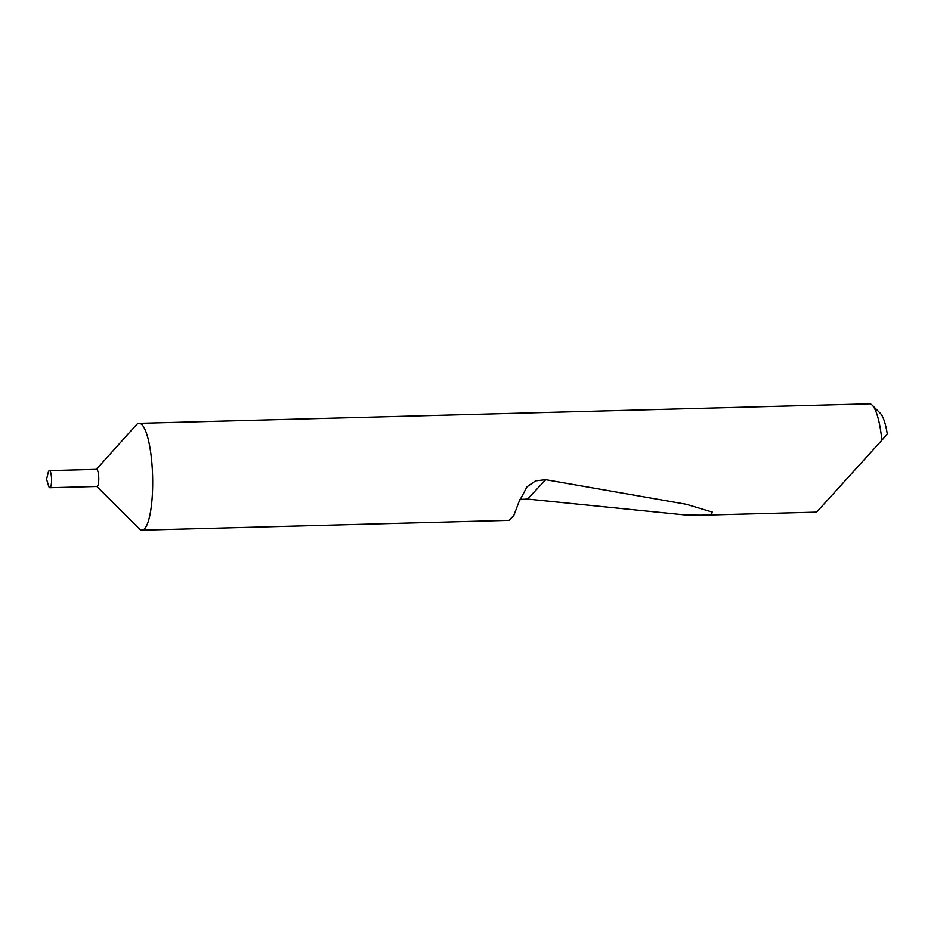 <?xml version="1.0" encoding="UTF-8"?>
<svg xmlns="http://www.w3.org/2000/svg" width="934" height="934" viewBox="0 0 934 934"><rect width="100%" height="100%" fill="white"/><g stroke="black" fill="none" stroke-linecap="round" stroke-linejoin="round"><path stroke-width="1.4" d="M46.7 479.434L46.747 478.593L46.7 479.434M46.782 479.901L48.545 485.773A8.546 1.938 -91.5 0 0 49.841 487.711A8.546 1.938 -91.5 0 0 51.452 477.216A8.546 1.938 -91.5 0 0 49.385 470.619A8.546 1.938 -91.5 0 0 48.194 472.627L46.747 478.593M49.841 487.711L97.043 486.451A8.546 1.938 -91.5 0 0 98.654 475.955A8.546 1.938 -91.5 0 0 96.587 469.358L49.385 470.619M96.821 486.462L140.17 529.636A53.425 12.107 -91.5 0 0 141.933 530.15A53.425 12.107 -91.5 0 0 151.997 464.502A53.425 12.107 -91.5 0 0 139.084 423.336A53.425 12.107 -91.5 0 0 136.306 424.877L96.365 469.37M817.133 511.575L881.871 440.218A53.425 12.107 -91.5 0 0 872.251 405.239A53.425 12.107 -91.5 0 0 869.391 403.85L139.084 423.336M141.933 530.15L508.983 520.355L513.828 515.428L518.907 502.013L527.021 486.766L535.602 480.858L545.713 479.691L686.315 504.278L712.397 512.136L711.428 514.272L701.948 515.206L686.186 515.066L527.535 499.071L545.713 479.691M519.724 499.445L527.535 499.071M872.251 405.239L880.342 413.342A44.879 10.169 88.5 0 1 887.3 434.065L881.871 440.218M816.69 512.147L701.948 515.206"/></g></svg>
